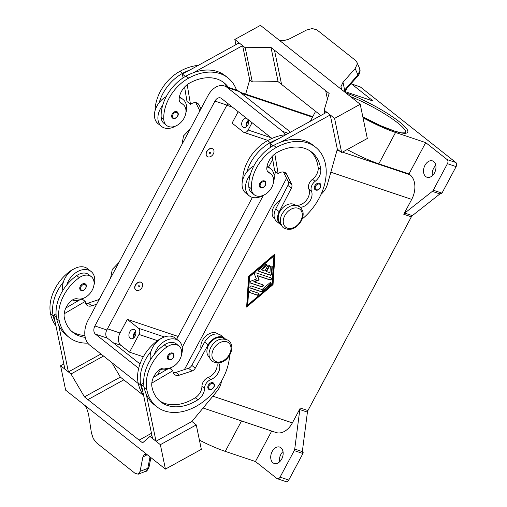 <?xml version="1.0" encoding="UTF-8"?>
<svg xmlns="http://www.w3.org/2000/svg" width="507" height="507" viewBox="0 0 507 507"><rect width="100%" height="100%" fill="white"/><g stroke="black" fill="none" stroke-linecap="round" stroke-linejoin="round"><path stroke-width="0.76" d="M208.631 389.205A3.923 2.782 -51.7 0 1 208.345 385.219A3.923 2.782 -51.7 0 1 213.491 383.051C214.619 384.319 214.753 385.7 213.897 387.19C212.224 389.585 210.468 390.257 208.631 389.205M218.092 334.081L217.921 333.942A11.769 8.346 128.3 0 0 215.101 332.7A11.769 8.346 128.3 0 0 204.644 337.313A11.769 8.346 128.3 0 0 201.045 348.645M224.005 338.758L223.993 338.746A11.769 8.346 128.3 0 0 221.172 337.504A11.769 8.346 128.3 0 0 208.935 344.557A11.769 8.346 128.3 0 0 209.391 357.201L209.391 357.201M218.682 363.018A10.983 7.789 -51.7 0 1 210.887 379.528A7.846 5.564 128.3 0 0 204.53 388.444A10.983 7.789 -51.7 0 1 197.882 399.795A43.932 31.149 -51.7 0 1 160.624 401.772A43.932 31.149 -51.7 0 1 151.973 387.082A15.692 11.122 -51.7 0 1 158.875 370.18A7.846 5.564 -51.7 0 1 165.086 368.177A13.334 9.456 128.3 0 0 174.294 365.832A13.334 9.456 128.3 0 0 178.889 345.945A13.334 9.456 128.3 0 0 166.93 346.978A37.112 26.313 128.3 0 0 146.84 389.902A50.206 35.598 128.3 0 0 156.733 406.696A50.206 35.598 128.3 0 0 201.735 402.805A50.206 35.598 128.3 0 0 229.639 355.134M72.374 300.011L72.374 300.011A17.257 12.238 128.3 0 0 83.655 298.179M93.934 285.194A17.257 12.238 128.3 0 0 91.083 271.486A17.257 12.238 128.3 0 0 88.383 270.035A17.257 12.238 128.3 0 0 66.816 284.871A37.112 26.313 128.3 0 0 56.607 318.523A50.206 35.598 128.3 0 0 58.679 325.057A50.206 35.598 128.3 0 0 66.499 335.317A50.206 35.598 128.3 0 0 67.83 336.306M62.881 290.391A17.257 12.238 -51.7 0 1 63.343 282.126A17.257 12.238 -51.7 0 1 84.91 267.284A17.257 12.238 -51.7 0 1 87.616 268.742L91.083 271.486M85.43 284.021A3.923 2.782 128.3 0 0 80.283 286.182A3.923 2.782 128.3 0 0 80.562 290.169C82.375 291.221 84.13 290.549 85.829 288.16C86.602 285.872 86.469 284.497 85.43 284.021M315.132 189.745A3.923 2.782 -51.7 0 1 314.847 185.758A3.923 2.782 -51.7 0 1 319.999 183.591C321.032 184.066 321.165 185.448 320.399 187.729C318.694 190.125 316.938 190.797 315.132 189.745M274.807 218.98L274.629 218.84A11.769 8.346 -51.7 0 1 272.658 209.6A11.769 8.346 -51.7 0 1 280.175 200.373M280.72 223.657L280.707 223.644A11.769 8.346 -51.7 0 1 280.986 209.873A11.769 8.346 -51.7 0 1 294.364 204.581A10.983 7.789 128.3 0 0 305.575 201.209A10.983 7.789 128.3 0 0 308.858 189.105A7.846 5.564 -51.7 0 1 312.515 179.275A10.983 7.789 128.3 0 0 318.168 167.595A43.932 31.149 128.3 0 0 310.316 151.111M300.48 207.319A10.983 7.789 128.3 0 0 309.676 201.393A10.983 7.789 128.3 0 0 311.463 191.164A7.846 5.564 -51.7 0 1 315.12 181.335A10.983 7.789 128.3 0 0 320.766 169.649A43.932 31.149 128.3 0 0 311.653 152.094A43.932 31.149 128.3 0 0 277.31 152.341A15.692 11.122 128.3 0 0 266.815 168.032A7.846 5.564 128.3 0 0 268.463 172.443A7.846 5.564 128.3 0 0 269.318 172.963A13.334 9.456 -51.7 0 1 270.782 173.844A13.334 9.456 -51.7 0 1 273.603 179.846A13.334 9.456 -51.7 0 1 266.745 193.319A13.334 9.456 -51.7 0 1 254.235 194.764A13.334 9.456 -51.7 0 1 251.409 188.762A37.112 26.313 -51.7 0 1 276.296 147.455A50.206 35.598 -51.7 0 1 315.55 147.169A50.206 35.598 -51.7 0 1 302.191 219.018M254.235 194.764L251.63 192.704A13.334 9.456 -51.7 0 1 248.81 186.709A37.112 26.313 -51.7 0 1 250.325 174.623A17.257 12.238 128.3 0 0 249.191 195.778A17.257 12.238 128.3 0 0 251.89 197.236A17.257 12.238 128.3 0 0 263.203 195.391M175.574 126.072A17.257 12.238 -51.7 0 1 164.262 127.916A17.257 12.238 -51.7 0 1 161.562 126.465A17.257 12.238 -51.7 0 1 162.696 105.304A37.112 26.313 -51.7 0 1 186.063 76.075A50.206 35.598 -51.7 0 1 193.414 72.71L242.612 45.643L239.139 42.899L182.425 74.104L185.391 76.456M179.301 97.667A17.257 12.238 -51.7 0 1 180.27 97.933A17.257 12.238 -51.7 0 1 182.976 99.391A17.257 12.238 -51.7 0 1 185.828 113.086M161.562 126.465L158.089 123.714A17.257 12.238 128.3 0 1 159.223 102.56A17.257 12.238 -51.7 0 1 166.214 96.634M172.171 114.088A3.923 2.782 -51.7 0 1 177.323 111.927C178.451 113.188 178.584 114.569 177.723 116.059C176.049 118.454 174.294 119.126 172.456 118.074A3.923 2.782 -51.7 0 1 172.171 114.088M248.284 119.696A4.861 3.321 108.6 0 1 247.727 125.248A4.861 3.321 108.6 0 1 243.645 127.447A4.861 3.321 108.6 0 1 242.942 127.067A4.861 3.321 108.6 0 1 242.131 121.541A4.861 3.321 108.6 0 1 246.307 118.131M134.666 329.848A4.861 3.321 108.6 0 1 135.35 335.678A4.861 3.321 108.6 0 1 130.857 338.682A4.861 3.321 108.6 0 1 130.153 338.302A4.861 3.321 108.6 0 1 129.469 332.472A4.861 3.321 108.6 0 1 133.956 329.468A4.861 3.321 108.6 0 1 134.666 329.848M210.633 152.968A0.786 0.558 -51.7 0 1 209.549 152.601A0.786 0.558 -51.7 0 1 210.633 152.968M206.837 151.694A4.709 3.34 -51.7 0 1 213.01 149.096A4.709 3.34 -51.7 0 1 213.352 153.881A4.709 3.34 -51.7 0 1 207.173 156.479A4.709 3.34 -51.7 0 1 206.837 151.694M207.084 156.41A4.709 3.34 -51.7 0 1 207.002 156.34A4.709 3.34 -51.7 0 1 206.66 151.555A4.709 3.34 -51.7 0 1 212.839 148.957A4.709 3.34 -51.7 0 1 212.921 149.026M179.839 101.977A13.334 9.456 -51.7 0 1 180.549 102.465L183.147 104.524A13.334 9.456 -51.7 0 1 185.974 110.526A13.334 9.456 -51.7 0 1 179.117 124A13.334 9.456 -51.7 0 1 166.6 125.444A13.334 9.456 -51.7 0 1 163.78 119.449A37.112 26.313 -51.7 0 1 188.667 78.135A50.206 35.598 -51.7 0 1 227.922 77.85A50.206 35.598 -51.7 0 1 236.516 90.05M228.34 87.305A43.932 31.149 128.3 0 0 224.024 82.774A43.932 31.149 128.3 0 0 189.681 83.021A15.692 11.122 128.3 0 0 179.18 98.713A7.846 5.564 128.3 0 0 180.828 103.13A7.846 5.564 128.3 0 0 181.69 103.643A13.334 9.456 -51.7 0 1 183.147 104.524M260.085 187.394A3.923 2.782 -51.7 0 1 259.799 183.407A3.923 2.782 -51.7 0 1 264.952 181.24C265.991 181.721 266.124 183.097 265.351 185.378C263.653 187.774 261.897 188.446 260.085 187.394M267.113 165.954A17.257 12.238 -51.7 0 1 267.132 165.966L270.605 168.711A17.257 12.238 128.3 0 0 267.899 167.253A17.257 12.238 128.3 0 0 266.929 166.987M273.457 182.406A17.257 12.238 128.3 0 0 270.605 168.711M279.002 40.028L282.868 40.826L288.679 39.273L306.482 30.052L312.242 28.538L316.938 29.9L355.54 60.434L356.858 62.12L357.207 64.104L355.16 68.565L357.898 74.84A3.137 1.287 41.6 0 1 357.904 75.961C358.024 76.183 361.307 71.721 359.564 68.325L359.932 70.346L357.898 74.84L343.651 91.171M357.853 76.012A3.137 1.287 41.6 0 0 357.904 75.968L344.589 90.962A3.137 1.287 41.6 0 0 344.583 89.84L343.011 82.248L340.913 86.741L341.876 89.764M235.882 44.686L234.804 39.464L260.446 25.35L278.14 39.35A9.411 5.71 -11.7 0 0 278.311 39.476L284.744 44.565M344.114 91.539L344.589 90.962A3.137 1.287 41.6 0 1 344.538 91.013M138.24 286.157A0.786 0.558 128.3 0 0 139.324 286.525A0.786 0.558 128.3 0 0 138.24 286.157M142.036 287.437A4.709 3.34 128.3 0 0 141.7 282.653A4.709 3.34 128.3 0 0 135.521 285.245A4.709 3.34 128.3 0 0 135.863 290.036A4.709 3.34 128.3 0 0 142.036 287.437M135.775 289.96A4.709 3.34 -51.7 0 1 135.686 289.896A4.709 3.34 -51.7 0 1 135.35 285.111A4.709 3.34 -51.7 0 1 141.529 282.513A4.709 3.34 -51.7 0 1 141.611 282.583M73.559 269.16A13.334 9.456 128.3 0 0 70.625 270.795A37.112 26.313 128.3 0 0 50.535 313.719A50.206 35.598 128.3 0 0 55.966 325.969M85.233 337.332A43.932 31.149 -51.7 0 1 72.995 332.453A43.932 31.149 -51.7 0 1 64.338 317.762A15.692 11.122 -51.7 0 1 71.246 300.86A7.846 5.564 -51.7 0 1 77.457 298.857A13.334 9.456 128.3 0 0 86.665 296.513A13.334 9.456 128.3 0 0 91.254 276.626L88.655 274.566A13.334 9.456 128.3 0 0 76.703 275.599A37.112 26.313 128.3 0 0 66.816 284.871M91.254 276.626A13.334 9.456 128.3 0 0 79.301 277.659A37.112 26.313 128.3 0 0 59.211 320.582A50.206 35.598 128.3 0 0 69.098 337.377A50.206 35.598 128.3 0 0 87.774 343.131M167.912 355.502A3.923 2.782 128.3 0 0 168.191 359.488C170.035 360.54 171.791 359.869 173.464 357.479C174.319 355.984 174.186 354.602 173.058 353.341A3.923 2.782 128.3 0 0 167.912 355.502M178.889 345.945L176.284 343.885A13.334 9.456 128.3 0 0 164.331 344.918A37.112 26.313 128.3 0 0 154.445 354.19A17.257 12.238 -51.7 0 1 176.011 339.348A17.257 12.238 -51.7 0 1 178.711 340.805L175.245 338.061A17.257 12.238 128.3 0 0 172.538 336.604A17.257 12.238 128.3 0 0 150.972 351.446A37.112 26.313 128.3 0 0 140.769 385.098A50.206 35.598 128.3 0 0 142.835 391.626L152.556 438.492L156.023 441.236L191.931 421.482L196.266 424.91L201.336 449.348L165.428 469.102L160.364 444.671L149.952 436.432L142.575 442.858L87.914 399.617L123.822 379.857L120.355 377.113L84.447 396.873L87.914 399.617M150.509 359.704A17.257 12.238 -51.7 0 1 150.972 351.446M160.003 369.33L160.003 369.33A17.257 12.238 -51.7 0 0 171.284 367.499M150.015 456.908L147.791 468.335L140.09 471.352L138.24 474.191L135.065 473.335L96.469 442.801L93.282 438.618L91.412 432.845L88.535 414.111L86.665 408.281L84.631 405.194M149.083 466.858A3.137 2.161 -169 0 1 149.064 466.979A3.137 2.161 -169 0 1 149.039 467.093A3.137 2.161 -169 0 1 147.791 468.335L145.896 471.193L138.24 474.191M165.428 469.102L147.727 455.102A9.411 3.391 -118.8 0 0 147.569 454.975L83.509 404.307A9.411 3.391 61.2 0 0 83.344 404.168L65.65 390.175L60.587 365.743L70.993 373.976L84.447 396.873M140.09 471.352L142.866 457.086L144.495 454.304L146.732 454.316M404.725 213.092A3.137 2.142 -71.4 0 0 404.199 213.612A3.137 2.142 -71.4 0 0 403.768 214.271L411.367 216.825A3.137 2.142 108.6 0 1 411.804 216.166A3.137 2.142 108.6 0 1 412.33 215.646L404.725 213.092L432.313 191.386L439.918 193.94A3.137 2.142 -71.4 0 0 440.425 193.446L441.508 193.807A3.137 2.142 -71.4 0 0 441.527 193.788A3.137 2.142 -71.4 0 0 441.965 193.129L456.123 166.6A3.137 2.142 -71.4 0 0 456.649 164.274A3.137 2.142 -71.4 0 0 455.844 162.506L447.155 159.585A3.137 2.142 108.6 0 1 447.96 161.353A3.137 2.142 108.6 0 1 447.44 163.685L456.123 166.6M441.965 193.129L433.276 190.207A3.137 2.142 108.6 0 1 432.839 190.866A3.137 2.142 108.6 0 1 432.313 191.386M203.085 408.015L275.966 432.503A18.829 12.865 -71.4 0 0 292.374 422.889L300.321 408.008A3.137 2.142 -71.4 0 0 299.998 408.762A3.137 2.142 -71.4 0 0 299.821 409.561L294.732 449.056A3.137 2.142 108.6 0 1 294.554 449.848A3.137 2.142 108.6 0 1 294.237 450.603L280.073 477.131A3.137 2.142 108.6 0 1 278.533 478.652A3.137 2.142 108.6 0 1 277.342 478.728A3.137 2.142 108.6 0 1 276.885 478.481L255.433 461.516L271.695 431.064M294.237 450.603L302.926 453.524A3.137 2.142 -71.4 0 0 303.243 452.77A3.137 2.142 -71.4 0 0 303.249 452.745L302.166 452.377A3.137 2.142 -71.4 0 0 302.33 451.61L307.426 412.115A3.137 2.142 108.6 0 1 307.603 411.316A3.137 2.142 108.6 0 1 307.92 410.562L300.321 408.008M277.342 478.728L286.024 481.65A3.137 2.142 -71.4 0 0 287.222 481.574A3.137 2.142 -71.4 0 0 288.762 480.047L280.073 477.131M425.747 176.569A8.632 5.894 108.6 0 1 424.53 166.226A8.632 5.894 108.6 0 1 432.496 160.896A8.632 5.894 108.6 0 1 433.751 161.581A8.632 5.894 108.6 0 1 434.968 171.924A8.632 5.894 108.6 0 1 427.002 177.254A8.632 5.894 108.6 0 1 425.747 176.569M435.824 165.39A8.632 5.894 -71.4 0 0 432.363 175.682M272.937 462.758A8.632 5.894 108.6 0 1 271.72 452.421A8.632 5.894 108.6 0 1 279.687 447.085A8.632 5.894 108.6 0 1 280.941 447.77A8.632 5.894 108.6 0 1 282.158 458.113A8.632 5.894 108.6 0 1 274.192 463.442A8.632 5.894 108.6 0 1 272.937 462.758M283.014 451.579A8.632 5.894 -71.4 0 0 279.553 461.871M439.918 193.94L412.33 215.646M411.367 216.825L307.92 410.562M351.719 84.092L360.407 87.008A3.137 2.142 -71.4 0 0 359.951 86.76L351.262 83.839A3.137 2.142 108.6 0 1 351.719 84.092L373.165 101.058L344.266 91.342M360.407 87.008L455.844 162.506M302.926 453.524L288.762 480.047M302.273 451.965L303.249 452.745M447.155 159.585L425.709 142.619L395.542 132.485A47.506 8.277 -151.9 0 1 363.012 117.725M433.276 190.207L447.44 163.685M403.768 214.271L411.709 199.39A18.829 12.865 -71.4 0 0 410.03 174.801L408.972 173.964L425.709 142.619M273.045 284.598L246.636 307.065L248.614 276.385L275.016 253.918L273.045 284.598L272.696 284.319L274.629 254.248M255.433 461.516L225.266 451.382A47.506 8.277 -151.9 0 1 199.428 440.158M408.972 173.964L378.805 163.824A47.506 8.277 -151.9 0 1 347.187 149.565M310.468 121.186A47.506 8.277 -151.9 0 1 310.633 120.672L315.608 111.344M345.21 91.659L347.08 88.155M143.323 356.789L129.538 352.162L120.862 345.299A9.411 6.433 108.6 0 1 120.026 333.004L127.301 319.372L178.147 336.458M127.301 319.372L138.576 328.295A4.709 3.213 108.6 0 1 139 334.443L129.538 352.162M151.479 433.308L139.108 440.114L151.479 433.301M143.646 395.542L123.822 379.857M63.343 282.126A37.112 26.313 128.3 0 0 53.14 315.779A50.206 35.598 128.3 0 0 55.206 322.306L64.921 369.172L68.394 371.916L100.95 354.006M63.838 363.95L60.587 365.743M103.555 356.06L70.993 373.976M120.355 377.113L111.832 362.613M151.904 435.361L149.952 436.432M196.266 424.91L160.364 444.671M156.023 441.236L146.308 394.376A50.206 35.598 128.3 0 0 154.128 404.637L156.733 406.696M142.835 391.626L141.352 384.464L144.007 386.562M221.47 381.074L221.35 381.841A15.692 11.122 -51.7 0 1 216.876 391.366L191.931 421.482M178.711 340.805A17.257 12.238 -51.7 0 1 181.563 354.513M161.188 338.48A13.334 9.456 128.3 0 0 158.254 340.115A37.112 26.313 128.3 0 0 138.164 383.038A50.206 35.598 128.3 0 0 143.595 395.289M58.679 325.057L68.394 371.916M84.922 335.431A43.932 31.149 -51.7 0 1 71.734 331.375M96.628 304.232L91.754 305.835A7.846 5.564 -51.7 0 1 87.008 305.271A7.846 5.564 -51.7 0 1 85.461 302.647L85.208 301.424L64.167 313.789M56.378 317.243L53.723 315.145L56.043 313.776M55.206 322.306L53.723 315.145M85.208 301.424L82.128 298.991M65.815 308.034L79.523 299.986M85.677 303.389A7.846 5.564 128.3 0 0 88.281 303.091L99.144 299.51M343.011 82.248L355.16 68.565M321.064 194.339L321.913 193.503A15.692 11.122 128.3 0 0 327.421 184.333L337.339 149.166L341.667 152.594L334.576 118.391L360.224 104.277L342.523 90.284A9.411 5.71 168.3 0 1 342.364 90.151L284.738 44.572M234.804 39.464L245.211 47.696L271.011 47.468L274.483 50.212L281.575 84.422L278.102 81.671L271.011 47.468M334.576 118.391L324.169 110.152L329.144 93.453L274.483 50.212M360.224 104.277L367.315 138.481L341.667 152.594M327.433 99.195L325.671 90.709L327.433 99.201M320.836 115.482L281.575 84.422M278.102 81.671L252.302 81.906L245.211 47.696M252.302 81.906L249.704 79.846L242.612 45.643M193.414 72.71A50.206 35.598 -51.7 0 1 225.317 75.796L227.922 77.85M249.704 79.846L245.68 94.131M324.816 113.289L324.169 110.152M337.332 149.166L330.241 114.962L326.768 112.212L270.054 143.424L273.02 145.775M330.241 114.962L281.049 142.03A50.206 35.598 -51.7 0 1 312.946 145.116L315.55 147.169M249.191 195.778L245.718 193.034A17.257 12.238 -51.7 0 1 246.852 171.879A17.257 12.238 -51.7 0 1 253.849 165.954M267.468 171.296A13.334 9.456 -51.7 0 1 268.178 171.784L270.782 173.844M270.687 147.214L270.054 143.424M246.852 171.879A37.112 26.313 -51.7 0 1 270.225 142.651A50.206 35.598 -51.7 0 1 277.576 139.286M195.791 102.661L199.872 110.862M184.586 87.052L187.007 101.52L190.48 104.271L187.197 84.656M183.059 77.894L182.425 74.104M200.962 108.821L199.029 104.93A7.846 5.564 128.3 0 0 197.895 103.517A7.846 5.564 128.3 0 0 191.76 103.561L190.48 104.271M226.743 86.767A43.932 31.149 128.3 0 0 222.687 81.792M159.223 102.56A37.112 26.313 -51.7 0 1 182.596 73.331A50.206 35.598 -51.7 0 1 189.948 69.966M166.6 125.444L164.002 123.385A13.334 9.456 -51.7 0 1 161.175 117.39A37.112 26.313 -51.7 0 1 162.696 105.304M155.066 110.615A37.112 26.313 -51.7 0 1 179.991 71.272A50.206 35.598 -51.7 0 1 198.294 65.371M135.699 331.464A4.861 3.321 -71.4 0 0 133.455 338.144M135.882 332.332A3.86 2.636 -71.4 0 0 134.127 337.561M248.493 120.229A4.861 3.321 -71.4 0 0 246.244 126.908M248.671 121.097A3.86 2.636 -71.4 0 0 246.915 126.325M238.182 111.705L232.086 123.131L243.366 132.048A4.709 3.213 -71.4 0 0 244.044 132.422A4.709 3.213 -71.4 0 0 248.151 130.02L252.068 122.688M258.678 271.175L269.939 274.959A1.179 0.837 128.3 0 0 271.46 273.66L271.917 266.581A1.179 0.837 128.3 0 0 271.815 266.099M270.288 275.231L259.014 271.441A1.179 0.837 -51.7 0 1 258.83 271.346A1.179 0.837 -51.7 0 1 259.128 269.673L265.218 264.489A1.179 0.837 -51.7 0 1 266.384 264.312A1.179 0.837 -51.7 0 1 266.086 265.985L261.511 269.87L264.927 271.017L267.652 265.909A1.179 0.837 -51.7 0 1 269.198 265.262A1.179 0.837 -51.7 0 1 269.28 266.454L266.555 271.568L269.965 272.715L270.307 267.404A1.179 0.837 -51.7 0 1 270.966 266.295A1.179 0.837 -51.7 0 1 272.018 266.207A1.179 0.837 -51.7 0 1 272.265 266.853L271.809 273.932A1.179 0.837 -51.7 0 1 270.288 275.231L269.939 274.959M266.555 271.568L266.207 271.289L268.938 266.181A1.179 0.837 128.3 0 0 269.002 265.155M261.511 269.87L261.168 269.597L265.738 265.706A1.179 0.837 128.3 0 0 266.181 264.21M249.964 292.754A1.179 0.837 -51.7 0 1 249.78 292.653A1.179 0.837 -51.7 0 1 249.767 291.335A1.179 0.837 -51.7 0 1 251.054 290.707L258.38 293.173A1.179 0.837 -51.7 0 1 258.564 293.268A1.179 0.837 -51.7 0 1 258.576 294.592A1.179 0.837 -51.7 0 1 257.29 295.213L249.64 292.495M249.628 292.482L256.941 294.941A1.179 0.837 128.3 0 0 258.133 294.447A1.179 0.837 128.3 0 0 258.361 293.166M247.733 305.024L272.107 284.281L273.926 255.965L273.577 255.686L249.203 276.429L247.384 304.745L247.733 305.024L249.552 276.702L249.203 276.429M273.926 255.965L249.552 276.702M246.675 306.462L272.696 284.319M249.932 287.761L261.004 291.481A1.179 0.837 128.3 0 0 261.98 291.208L270.307 284.123A1.179 0.837 128.3 0 0 270.757 282.621M261.352 291.759L250.268 288.033A1.179 0.837 -51.7 0 1 250.078 287.932A1.179 0.837 -51.7 0 1 250.071 286.613A1.179 0.837 -51.7 0 1 251.358 285.986L261.973 289.554L269.794 282.9A1.179 0.837 -51.7 0 1 270.953 282.729A1.179 0.837 -51.7 0 1 270.656 284.395L262.328 291.481A1.179 0.837 -51.7 0 1 261.352 291.759L261.004 291.481M250.585 283.077L261.416 286.556A1.179 0.837 128.3 0 0 262.607 286.062A1.179 0.837 128.3 0 0 262.841 284.782A1.179 0.837 -51.7 0 1 263.038 284.89A1.179 0.837 -51.7 0 1 263.051 286.208A1.179 0.837 -51.7 0 1 261.764 286.835L250.585 283.077A1.179 0.837 -51.7 0 1 250.401 282.976A1.179 0.837 -51.7 0 1 250.23 281.981A1.179 0.837 -51.7 0 1 251.092 281.068L256.422 279.008L254.577 274.547A1.179 0.837 -51.7 0 1 254.888 273.305A1.179 0.837 -51.7 0 1 256.041 272.855L271.074 277.906A1.179 0.837 -51.7 0 1 271.258 278.007A1.179 0.837 -51.7 0 1 271.27 279.325A1.179 0.837 -51.7 0 1 269.984 279.953L257.461 275.745L259.197 279.946L257.119 275.472L269.635 279.674A1.179 0.837 128.3 0 0 270.827 279.18A1.179 0.837 128.3 0 0 271.055 277.899M257.461 275.745L257.119 275.472M259.197 279.946L254.191 281.879L262.854 284.788M254.191 281.879L253.842 281.6L258.855 279.668M138.272 383.526L89.638 345.052A18.829 12.865 108.6 0 1 87.958 320.462L208.022 95.601A18.829 12.865 108.6 0 1 224.43 85.994L236.376 90.005A18.829 12.865 108.6 0 1 239.114 91.494L290.517 132.162M286.563 178.287L184.402 369.609M227.941 103.599A6.274 4.29 -71.4 0 0 226.908 105.107L106.844 329.968A6.274 4.29 -71.4 0 0 107.402 338.163L140.021 363.969M154.483 375.408L155.453 376.175M138.69 368.348L95.462 334.151A6.274 4.29 108.6 0 1 94.898 325.957L214.968 101.089A6.274 4.29 108.6 0 1 220.437 97.889A6.274 4.29 108.6 0 1 221.344 98.383L271.974 138.436M272.715 159.344L268.571 167.101M252.397 197.394L176.683 339.202M160.51 369.489L157.62 374.901M224.43 85.994A18.829 12.865 108.6 0 1 227.168 87.483L282.697 131.408A18.829 12.865 108.6 0 1 285.473 134.735M275.909 171.848L274.129 175.188M263.38 195.315L182.235 347.282M171.486 367.417L170.637 369.007M182.976 99.391L179.503 96.647A17.257 12.238 128.3 0 0 179.484 96.634M250.325 174.623A37.112 26.313 -51.7 0 1 273.691 145.395A50.206 35.598 -51.7 0 1 281.049 142.03M242.695 179.934A37.112 26.313 -51.7 0 1 267.62 140.591A50.206 35.598 -51.7 0 1 285.923 134.691M274.826 153.976L278.109 173.59L279.395 172.881A7.846 5.564 -51.7 0 1 285.523 172.836A7.846 5.564 -51.7 0 1 286.658 174.25L291.664 184.314A4.709 3.34 -51.7 0 1 291.367 188.179L279.211 211.698A12.548 8.898 128.3 0 0 280.219 224.259A12.548 8.898 128.3 0 0 281.176 224.886M280.219 224.259L276.746 221.515A12.548 8.898 -51.7 0 1 275.745 208.954L287.894 185.435A4.709 3.34 128.3 0 0 288.198 181.569L283.426 171.974M272.221 156.365L274.642 170.84L278.109 173.59M154.445 354.19A37.112 26.313 128.3 0 0 144.242 387.842A50.206 35.598 128.3 0 0 146.308 394.376M216.971 363.101A10.983 7.789 -51.7 0 1 208.282 377.468A7.846 5.564 128.3 0 0 201.925 386.385A10.983 7.789 -51.7 0 1 195.277 397.735A43.932 31.149 -51.7 0 1 159.363 400.695M141.352 384.464L143.671 383.096M167.152 369.299L153.444 377.354M169.763 368.31L172.836 370.744L173.09 371.967A7.846 5.564 128.3 0 0 174.636 374.591A7.846 5.564 128.3 0 0 179.383 375.155L191.982 371.004A4.709 3.34 128.3 0 0 195.277 368.145L208.117 344.855A12.548 8.898 -51.7 0 1 224.481 338.131L221.008 335.387A12.548 8.898 128.3 0 0 204.644 342.111L191.804 365.395A4.709 3.34 -51.7 0 1 188.515 368.259L175.91 372.411A7.846 5.564 -51.7 0 1 173.305 372.708M224.481 338.131A12.548 8.898 -51.7 0 1 225.311 338.917M151.802 383.108L172.836 370.744M284.852 215.532A11.452 8.118 -51.7 0 1 298.091 208.244A11.452 8.118 -51.7 0 1 300.702 220.856A11.452 8.118 -51.7 0 1 287.463 228.144A11.452 8.118 -51.7 0 1 284.852 215.532M209.125 385.637A3.296 2.339 128.3 0 0 209.879 389.268A3.296 2.339 128.3 0 0 213.688 387.171A3.296 2.339 128.3 0 0 212.934 383.546A3.296 2.339 128.3 0 0 209.125 385.637M213.536 349.082A11.452 8.118 128.3 0 0 216.153 361.694A11.452 8.118 128.3 0 0 229.392 354.412A11.452 8.118 128.3 0 0 226.775 341.8A11.452 8.118 128.3 0 0 213.536 349.082M85.626 288.134A3.296 2.339 128.3 0 0 84.872 284.509A3.296 2.339 128.3 0 0 81.063 286.601A3.296 2.339 128.3 0 0 81.817 290.232A3.296 2.339 128.3 0 0 85.626 288.134M320.19 187.71A3.296 2.339 -51.7 0 1 316.381 189.808A3.296 2.339 -51.7 0 1 315.633 186.177A3.296 2.339 -51.7 0 1 319.435 184.079A3.296 2.339 -51.7 0 1 320.19 187.71M295.137 205.196L294.364 204.581M251.409 188.762L248.81 186.709M172.957 114.506A3.296 2.339 -51.7 0 1 176.766 112.415A3.296 2.339 -51.7 0 1 177.513 116.04A3.296 2.339 -51.7 0 1 173.705 118.137A3.296 2.339 -51.7 0 1 172.957 114.506M180.131 102.408L181.69 103.643M265.142 185.359A3.296 2.339 -51.7 0 1 261.333 187.457A3.296 2.339 -51.7 0 1 260.585 183.826A3.296 2.339 -51.7 0 1 264.394 181.734A3.296 2.339 -51.7 0 1 265.142 185.359M76.703 275.599L79.301 277.659M168.692 355.92A3.296 2.339 128.3 0 0 169.446 359.552A3.296 2.339 128.3 0 0 173.255 357.454A3.296 2.339 128.3 0 0 172.5 353.829A3.296 2.339 128.3 0 0 168.692 355.92M350.483 96.571A42.018 7.32 -151.9 0 1 397.627 122.833A42.018 7.32 -151.9 0 1 405.625 132.821M362.828 116.844A43.583 7.592 28.1 0 0 402.545 133.126A43.583 7.592 28.1 0 0 399.44 121.838A43.583 7.592 28.1 0 0 345.749 92.832M299.821 409.561L307.426 412.115M302.33 451.61L294.732 449.056M330.837 172.215L411.709 199.39M212.889 396.182L292.374 422.889M241.528 420.93L225.266 451.382M337.028 150.268L339.988 151.263M342.536 152.119L410.03 174.801M241.313 93.237L312.502 117.161M395.542 132.485L378.805 163.824M120.862 345.299L113.137 342.7M139 334.443L157.5 340.66M150.89 457.599L149.064 466.979A3.137 2.161 -169 0 1 149.064 466.985C147.486 470.255 146.428 471.662 145.902 471.187M142.866 457.086L147.214 454.697M91.754 305.835L88.281 303.091M56.607 318.523L59.211 320.582M50.535 313.719L53.14 315.779M199.029 104.93L196.266 102.744M161.175 117.39L163.78 119.449M186.063 76.075L188.667 78.135M179.991 71.272L182.596 73.331M138.576 328.295L164.382 336.965M248.151 130.02L271.08 137.727M232.472 107.186L226.813 105.285M120.026 333.004L107.478 328.783M259.014 271.441L258.69 271.188M271.809 273.932L271.46 273.66M272.265 266.853L271.917 266.581M269.28 266.454L268.938 266.181M266.086 265.985L265.738 265.706M257.29 295.213L256.941 294.941M250.268 288.033L249.945 287.78M262.328 291.481L261.98 291.208M270.656 284.395L270.307 284.123M269.984 279.953L269.635 279.674M261.764 286.835L261.416 286.556M226.908 105.107L214.968 101.089M107.402 338.163L95.462 334.151M106.844 329.968L94.898 325.957M239.114 91.494L227.168 87.483M288.401 133.328L282.697 131.408M276.296 147.455L273.691 145.395M269.318 172.963L267.759 171.727M320.766 169.649L318.168 167.595M315.12 181.335L312.515 179.275M311.463 191.164L308.858 189.105M270.225 142.651L267.62 140.591M275.745 208.954L279.211 211.698M287.894 185.435L291.367 188.179M288.198 181.569L291.664 184.314M283.895 172.063L286.658 174.25M146.84 389.902L144.242 387.842M166.93 346.978L164.331 344.918M197.882 399.795L195.277 397.735M204.53 388.444L201.925 386.385M210.887 379.528L208.282 377.468M140.769 385.098L138.164 383.038M204.644 342.111L208.117 344.855M191.804 365.395L195.277 368.145M188.515 368.259L191.982 371.004M175.91 372.411L179.383 375.155M228.695 340.463C221.179 337.313 215.228 339.614 210.836 347.377C208.022 353.17 208.459 357.834 212.148 361.383C219.67 364.539 225.621 362.232 230.013 354.475C232.827 348.683 232.39 344.012 228.695 340.463M300.011 206.913L301.095 207.959L302.894 211.615C303.516 214.638 302.996 217.737 301.323 220.919C296.031 228.923 290.08 231.23 283.464 227.827L282.38 226.781L280.58 223.118C279.953 220.101 280.472 217.002 282.146 213.821C287.437 205.817 293.388 203.51 300.011 206.913M110.583 278.096L112.275 269.407L118.911 262.499M190.22 128.943L183.585 135.851L181.893 144.539M362.822 116.813L380.618 125.685L395.048 131.256L401.512 132.859L405.606 132.853M69.098 337.377L66.499 335.317M356.858 62.12L359.564 68.331M267.899 140.439L244.044 132.422M312.762 116.673L240.052 92.242"/></g></svg>
